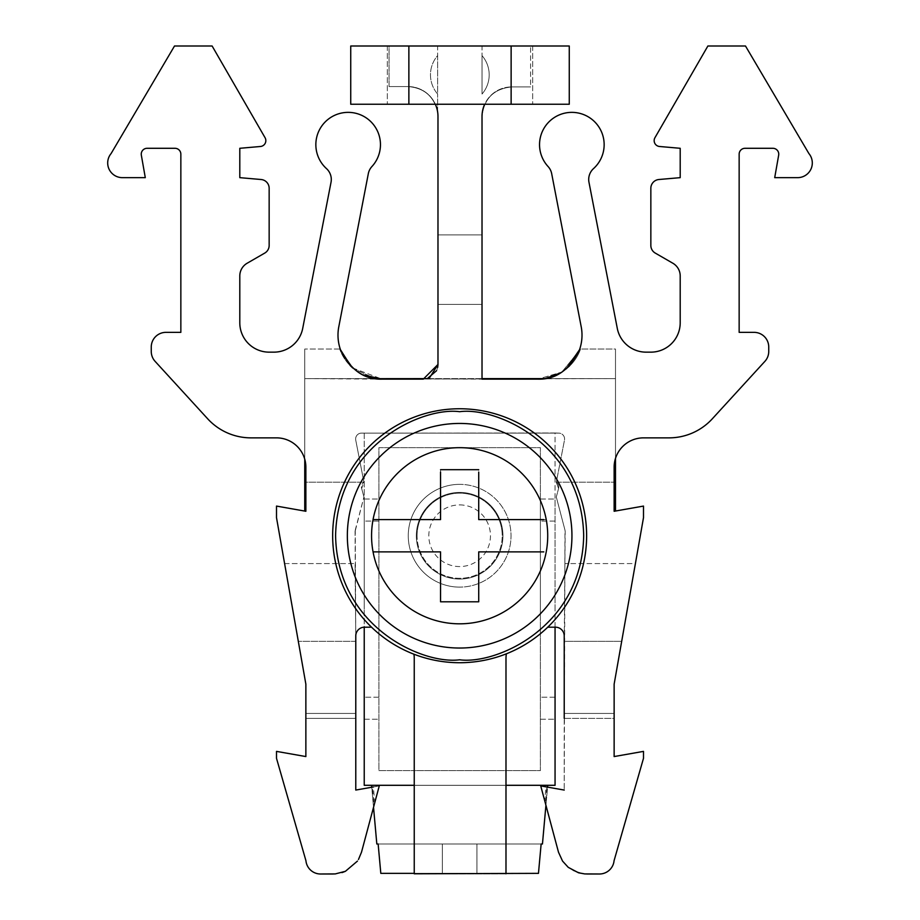<?xml version="1.0" encoding="UTF-8"?>
<svg xmlns="http://www.w3.org/2000/svg" width="920" height="920" viewBox="0 0 920 920"><rect width="100%" height="100%" fill="white"/><g stroke="black" fill="none" stroke-linecap="round" stroke-linejoin="round"><path stroke-width="0.69" stroke-dasharray="4.6 3.45" d="M371.542 627.187A126.983 126.983 0 0 1 459.643 408.756A126.983 126.983 0 0 0 413.931 654.2A126.983 126.983 0 0 0 506.368 653.809A29.36 29.36 0 0 0 505.988 658.536A29.36 29.36 0 0 1 506.368 653.809A126.983 126.983 0 0 0 547.745 627.187A126.983 126.983 0 0 1 459.643 662.722A126.983 126.983 0 0 0 586.626 535.739A126.983 126.983 0 0 0 459.643 408.756A126.983 126.983 0 0 1 547.745 627.187A126.983 126.983 0 0 0 459.643 408.756A126.983 126.983 0 0 0 332.66 535.739A126.983 126.983 0 0 0 459.643 662.722A126.983 126.983 0 0 1 413.931 654.2A29.36 29.36 0 0 1 414.241 658.536A29.36 29.36 0 0 0 413.931 654.2A126.983 126.983 0 0 1 371.542 627.187L364.516 627.187A8.74 8.74 0 0 0 355.775 635.927L355.775 790.061L373.347 786.968L374.785 802.643L379.258 785.921L361.491 852.242L374.06 805.322L373.531 807.3L371.565 785.3L547.722 785.3L371.565 785.3L547.722 785.3L371.565 785.3L547.722 785.3L371.565 785.3L547.722 785.3L371.565 785.3L547.722 785.3L371.565 785.3L547.722 785.3L371.565 785.3L547.722 785.3L371.565 785.3L547.722 785.3L371.565 785.3L547.722 785.3L371.565 785.3L547.722 785.3L371.565 785.3L547.722 785.3L371.565 785.3L547.722 785.3L371.565 785.3L547.722 785.3L371.565 785.3L547.722 785.3L371.565 785.3L547.722 785.3L371.565 785.3L547.722 785.3L371.565 785.3L547.722 785.3L371.565 785.3L547.722 785.3L371.565 785.3L547.722 785.3L371.565 785.3L547.722 785.3L371.565 785.3L547.722 785.3L371.565 785.3L547.722 785.3L371.565 785.3L376.82 843.996L373.531 807.3L379.258 785.921L371.737 787.244L372.416 787.129L374.06 805.322M540.385 609.144L540.385 499.042L540.385 609.144M555.059 609.144L555.059 499.042L555.059 609.144M459.643 492.43A43.309 43.309 0 0 1 502.952 535.739A43.309 43.309 0 0 1 459.643 579.048A43.309 43.309 0 0 0 502.952 535.739A43.309 43.309 0 0 0 459.643 492.43A43.309 43.309 0 0 0 416.334 535.739A43.309 43.309 0 0 0 459.643 579.048A43.309 43.309 0 0 1 416.334 535.739A43.309 43.309 0 0 1 459.643 492.43A43.309 43.309 0 0 0 416.334 535.739A43.309 43.309 0 0 0 459.643 579.048A43.309 43.309 0 0 0 502.952 535.739A43.309 43.309 0 0 0 459.643 492.43A43.309 43.309 0 0 0 416.334 535.739A43.309 43.309 0 0 0 459.643 579.048A43.309 43.309 0 0 0 502.952 535.739A43.309 43.309 0 0 0 459.643 492.43M546.882 787.002L547.561 787.129L547.722 785.3L542.455 843.996L541.144 843.996L538.464 873.356L476.94 873.356L476.94 843.996L476.94 873.356L538.464 873.356L476.94 873.356L476.94 843.996L476.94 873.356L476.94 843.996L542.455 843.996L541.144 843.996L538.464 873.356L476.94 873.356L476.94 843.996L476.94 873.356L538.464 873.356L476.94 873.356L476.94 843.996L476.94 873.356L476.94 843.996L542.455 843.996L541.144 843.996L538.464 873.356L476.94 873.356L476.94 843.996L476.94 873.356L538.464 873.356L476.94 873.356L476.94 843.996L476.94 873.356L476.94 843.996L542.455 843.996L541.144 843.996L538.464 873.356L476.94 873.356L476.94 843.996L476.94 873.356L538.464 873.356L476.94 873.356L476.94 843.996L476.94 873.356L476.94 843.996L542.455 843.996L541.144 843.996L538.464 873.356L476.94 873.356L476.94 843.996L476.94 873.356L538.464 873.356L476.94 873.356L476.94 843.996L476.94 873.356L476.94 843.996L542.455 843.996L541.144 843.996L538.464 873.356L476.94 873.356L476.94 843.996L476.94 873.356L538.464 873.356L476.94 873.356L476.94 843.996L476.94 873.356L476.94 843.996L542.455 843.996L541.144 843.996L538.464 873.356L476.94 873.356L476.94 843.996L476.94 873.356L538.464 873.356L476.94 873.356L476.94 843.996L476.94 873.356L476.94 843.996L442.347 843.996L542.455 843.996L442.347 843.996L542.455 843.996L442.347 843.996L542.455 843.996L442.347 843.996L542.455 843.996L442.347 843.996L542.455 843.996L442.347 843.996L542.455 843.996L442.347 843.996L542.455 843.996L442.347 843.996L542.455 843.996L442.347 843.996L542.455 843.996L442.347 843.996L542.455 843.996L442.347 843.996L542.455 843.996L442.347 843.996L542.455 843.996L442.347 843.996L542.455 843.996L442.347 843.996L542.455 843.996L442.347 843.996L541.144 843.996L442.347 843.996L541.144 843.996L538.464 873.356L476.94 873.356L538.464 873.356L541.144 843.996L538.464 873.356L541.144 843.996L442.347 843.996L476.94 843.996L476.94 873.356L538.464 873.356L541.144 843.996L538.464 873.356L476.94 873.356L538.464 873.356L541.144 843.996L538.464 873.356L541.144 843.996L442.347 843.996L476.94 843.996L476.94 873.356L538.464 873.356L541.144 843.996L538.464 873.356L476.94 873.356L538.464 873.356L541.144 843.996L538.464 873.356L541.144 843.996L442.347 843.996L476.94 843.996L476.94 873.356L538.464 873.356L541.144 843.996L538.464 873.356L476.94 873.356L538.464 873.356L541.144 843.996L538.464 873.356L541.144 843.996L442.347 843.996L476.94 843.996L476.94 873.356L538.464 873.356L541.144 843.996L538.464 873.356L476.94 873.356L538.464 873.356L541.144 843.996L538.464 873.356L541.144 843.996L442.347 843.996L476.94 843.996L476.94 873.356L538.464 873.356L541.144 843.996L538.464 873.356L476.94 873.356L538.464 873.356L541.144 843.996L538.464 873.356L541.144 843.996L378.143 843.996L476.94 843.996L476.94 873.356L538.464 873.356L541.144 843.996L538.464 873.356L476.94 873.356L538.464 873.356L541.144 843.996L538.464 873.356L541.144 843.996L476.94 843.996L476.94 873.356L380.811 873.356L538.464 873.356L380.811 873.356L538.464 873.356L380.811 873.356L538.464 873.356L380.811 873.356L538.464 873.356L380.811 873.356L538.464 873.356L380.811 873.356L538.464 873.356L380.811 873.356L538.464 873.356L380.811 873.356L538.464 873.356L380.811 873.356L538.464 873.356L380.811 873.356L538.464 873.356L380.811 873.356L538.464 873.356L380.811 873.356L538.464 873.356L380.811 873.356L538.464 873.356L380.811 873.356L538.464 873.356L380.811 873.356L538.464 873.356L380.811 873.356L538.464 873.356L380.811 873.356L538.464 873.356L380.811 873.356L538.464 873.356L380.811 873.356L538.464 873.356L380.811 873.356L538.464 873.356L380.811 873.356L442.347 873.356L442.347 843.996L442.347 873.356L380.811 873.356L442.347 873.356L380.811 873.356L378.143 843.996L442.347 843.996L442.347 873.356L380.811 873.356L442.347 873.356L442.347 843.996L378.143 843.996L442.347 843.996L442.347 873.356L380.811 873.356L442.347 873.356L442.347 843.996L442.347 873.356L380.811 873.356L442.347 873.356L380.811 873.356L378.143 843.996L442.347 843.996L442.347 873.356L380.811 873.356L442.347 873.356L442.347 843.996L378.143 843.996L442.347 843.996L442.347 873.356L380.811 873.356L442.347 873.356L442.347 843.996L442.347 873.356L380.811 873.356L442.347 873.356L380.811 873.356L378.143 843.996L442.347 843.996L442.347 873.356L380.811 873.356L442.347 873.356L442.347 843.996L378.143 843.996L442.347 843.996L442.347 873.356L380.811 873.356L442.347 873.356L442.347 843.996L442.347 873.356L380.811 873.356L442.347 873.356L380.811 873.356L378.143 843.996L442.347 843.996L442.347 873.356L380.811 873.356L442.347 873.356L442.347 843.996L378.143 843.996L442.347 843.996L442.347 873.356L380.811 873.356L442.347 873.356L442.347 843.996L442.347 873.356L380.811 873.356L442.347 873.356L380.811 873.356L378.143 843.996L442.347 843.996L442.347 873.356L380.811 873.356L442.347 873.356L442.347 843.996L378.143 843.996L442.347 843.996L442.347 873.356L380.811 873.356L442.347 873.356L442.347 843.996L442.347 873.356L380.811 873.356L442.347 873.356L380.811 873.356L378.143 843.996L442.347 843.996L442.347 873.356L442.347 843.996L378.143 843.996L380.811 873.356L378.143 843.996L442.347 843.996L378.143 843.996L380.811 873.356L378.143 843.996L380.811 873.356L442.347 873.356L442.347 843.996L378.143 843.996L380.811 873.356L378.143 843.996L442.347 843.996L442.347 873.356L442.347 843.996L378.143 843.996L380.811 873.356L378.143 843.996L442.347 843.996L378.143 843.996L380.811 873.356L378.143 843.996L380.811 873.356L442.347 873.356L442.347 843.996L378.143 843.996L380.811 873.356L378.143 843.996L442.347 843.996L442.347 873.356L442.347 843.996L378.143 843.996L380.811 873.356L378.143 843.996L442.347 843.996L378.143 843.996L380.811 873.356L378.143 843.996L380.811 873.356L442.347 873.356L442.347 843.996L378.143 843.996L380.811 873.356L378.143 843.996L442.347 843.996L442.347 873.356L442.347 843.996L378.143 843.996L380.811 873.356L378.143 843.996L442.347 843.996L378.143 843.996L380.811 873.356L378.143 843.996L380.811 873.356L442.347 873.356L442.347 843.996L378.143 843.996L380.811 873.356L378.143 843.996L442.347 843.996L442.347 873.356L442.347 843.996L378.143 843.996L380.811 873.356L378.143 843.996L442.347 843.996L378.143 843.996L380.811 873.356L378.143 843.996L380.811 873.356L442.347 873.356L442.347 843.996L378.143 843.996L380.811 873.356L378.143 843.996L442.347 843.996L442.347 873.356L442.347 843.996L376.82 843.996L378.143 843.996L376.82 843.996L378.143 843.996L376.82 843.996L378.143 843.996L376.82 843.996L378.143 843.996L376.82 843.996L378.143 843.996L376.82 843.996L378.143 843.996L376.82 843.996L378.143 843.996L376.82 843.996L378.143 843.996L376.82 843.996L378.143 843.996L376.82 843.996L378.143 843.996L376.82 843.996L378.143 843.996L376.82 843.996L378.143 843.996L376.82 843.996L378.143 843.996L376.82 843.996L378.143 843.996L376.82 843.996L378.143 843.996L376.82 843.996L378.143 843.996L376.82 843.996L378.143 843.996L376.82 843.996L378.143 843.996L376.82 843.996L378.143 843.996L376.82 843.996L378.143 843.996L376.82 843.996L378.143 843.996L380.811 873.356L538.464 873.356L541.144 843.996L542.455 843.996L545.928 805.287L545.399 803.321L545.928 805.287L547.561 787.129L546.882 787.002L545.399 803.321M542.455 843.996L547.722 785.3M376.82 843.996L371.565 785.3M545.951 786.841L564.224 790.061L545.951 786.841L544.686 800.653L558.509 852.242L562.557 861.097L568.261 867.353L573.861 870.964L568.261 867.353L562.557 861.097M414.241 873.356L505.988 873.356L505.988 658.536L505.988 873.793L505.988 658.536A29.36 29.36 0 0 1 506.368 653.809M364.228 609.144L364.228 499.042L364.228 609.144M378.902 609.144L378.902 499.042L378.902 609.144M459.643 484.357A51.382 51.382 0 0 0 408.261 535.739A51.382 51.382 0 0 0 459.643 587.121A51.382 51.382 0 0 1 408.261 535.739A51.382 51.382 0 0 1 459.643 484.357A51.382 51.382 0 0 1 511.025 535.739A51.382 51.382 0 0 1 459.643 587.121A51.382 51.382 0 0 0 511.025 535.739A51.382 51.382 0 0 0 459.643 484.357A51.382 51.382 0 0 0 408.261 535.739A51.382 51.382 0 0 0 459.643 587.121A51.382 51.382 0 0 1 408.261 535.739A51.382 51.382 0 0 1 459.643 484.357A51.382 51.382 0 0 1 511.025 535.739A51.382 51.382 0 0 1 459.643 587.121A51.382 51.382 0 0 0 511.025 535.739A51.382 51.382 0 0 0 459.643 484.357M569.422 365.93L579.496 349.784A44.045 44.045 0 0 0 581.337 327.462L551.724 173.903A14.685 14.685 0 0 0 548.067 166.52A14.685 14.685 0 0 1 551.724 173.903A14.685 14.685 0 0 0 548.067 166.52A32.292 32.292 0 0 1 571.849 112.366A32.292 32.292 0 0 1 593.526 168.602A14.685 14.685 0 0 0 588.926 182.033L617.193 327.888A29.36 29.36 0 0 0 646.105 352.153L650.842 352.153A29.36 29.36 0 0 0 680.202 322.793L680.202 275.942A14.685 14.685 0 0 0 672.853 263.235A14.685 14.685 0 0 1 680.202 275.942A14.685 14.685 0 0 0 672.853 263.235L655.235 253.069A8.809 8.809 0 0 1 650.842 245.444A8.809 8.809 0 0 0 655.235 253.069A8.809 8.809 0 0 1 650.842 245.444L650.842 188.289A8.809 8.809 0 0 1 658.881 179.515L680.202 177.652L680.202 148.292L680.202 177.652L658.881 179.515A8.809 8.809 0 0 0 650.842 188.289A8.809 8.809 0 0 1 658.881 179.515M269.157 352.153L273.895 352.153A29.36 29.36 0 0 0 302.806 327.888A29.36 29.36 0 0 1 273.895 352.153L269.157 352.153A29.36 29.36 0 0 1 239.798 322.793L239.798 275.954L239.798 322.793A29.36 29.36 0 0 0 269.157 352.153L273.895 352.153A29.36 29.36 0 0 0 302.806 327.888L331.073 182.033A14.685 14.685 0 0 0 326.473 168.602A14.685 14.685 0 0 1 331.073 182.033A14.685 14.685 0 0 0 326.473 168.602A32.292 32.292 0 0 1 348.151 112.366A32.292 32.292 0 0 1 371.933 166.52A14.685 14.685 0 0 0 368.276 173.903L338.663 327.462A44.045 44.045 0 0 0 340.503 349.784A44.045 44.045 0 0 1 338.663 327.462A44.045 44.045 0 0 0 340.503 349.784C350.37 369.909 364.205 379.695 382.03 379.143L352.74 367.988M460 104.248L387.331 104.248L460 104.248M460 46L387.331 46L460 46M459.643 423.441A112.297 112.297 0 0 0 347.346 535.739A112.297 112.297 0 0 0 459.643 648.036A112.297 112.297 0 0 1 347.346 535.739A112.297 112.297 0 0 1 459.643 423.441A112.297 112.297 0 0 0 347.346 535.739A112.297 112.297 0 0 0 459.643 648.036A112.297 112.297 0 0 0 571.941 535.739A112.297 112.297 0 0 0 459.643 423.441A112.297 112.297 0 0 1 571.941 535.739A112.297 112.297 0 0 1 459.643 648.036A112.297 112.297 0 0 0 571.941 535.739A112.297 112.297 0 0 0 459.643 423.441M459.643 447.66A88.078 88.078 0 0 1 547.722 535.739A88.078 88.078 0 0 1 459.643 623.817A88.078 88.078 0 0 0 547.722 535.739A88.078 88.078 0 0 0 373.06 519.593A88.078 88.078 0 0 0 373.06 551.885L440.553 551.885L440.553 601.795L478.722 601.795L478.722 551.885L546.227 551.885A88.078 88.078 0 0 1 371.565 535.739A88.078 88.078 0 0 1 459.643 447.66A88.078 88.078 0 0 0 371.565 535.739A88.078 88.078 0 0 0 459.643 623.817A88.078 88.078 0 0 1 373.06 551.885L440.553 551.885L440.553 601.795L478.722 601.795L478.722 551.885L546.227 551.885A88.078 88.078 0 0 0 459.643 447.66M440.553 519.593L373.06 519.593L440.553 519.593L440.553 469.683L440.553 519.593M478.722 469.683L440.553 469.683L478.722 469.683L478.722 519.593L478.722 469.683M546.227 519.593L478.722 519.593L546.227 519.593M438.15 551.885L373.06 551.885M440.553 599.391L440.553 554.288M478.722 554.288L478.722 599.391M543.812 551.885L478.722 551.885M481.125 519.593L543.812 519.593M478.722 472.086L478.722 517.189M440.553 517.189L440.553 472.086M350.738 104.248L435.355 104.248A29.946 29.946 0 0 0 408.031 86.572L389.068 86.572L389.068 46L350.738 46L389.068 46L389.068 86.572L408.031 86.572A29.946 29.946 0 0 1 435.355 104.248L484.679 104.248A29.589 29.589 0 0 1 511.612 86.928A29.589 29.589 0 0 0 484.679 104.248L350.738 104.248L350.738 46L350.738 104.248L350.738 46L408.871 46L408.871 104.248L350.738 104.248M530.575 86.928L511.612 86.928L530.575 86.928L530.575 46L530.575 86.928L511.612 86.928C493.764 88.814 483.897 98.681 482.022 116.529C483.897 98.681 493.764 88.814 511.612 86.928L530.575 86.928M408.871 46L569.261 46L530.575 46L569.261 46L569.261 104.248L569.261 46L569.261 104.248L408.871 104.248M333.132 874L320.539 874L335.214 873.931L345.402 871.309L341.435 872.804M586.868 874L599.46 874L584.786 873.931L578.565 872.804L573.861 870.964L584.786 873.931L573.861 870.964L568.261 867.353M305.934 860.717A14.685 14.685 0 0 0 320.539 874A14.685 14.685 0 0 1 305.934 860.717L276.506 758.321L305.934 860.717L276.506 758.321L276.506 751.387L305.865 756.562L276.506 751.387L276.506 758.321L276.506 751.387L305.865 756.562L305.865 684.169L276.506 517.672L276.506 506.08L276.506 517.672L276.506 506.08L305.865 511.267L304.75 511.072L305.865 511.267L305.865 467.222A29.36 29.36 0 0 0 276.506 437.862A29.36 29.36 0 0 1 305.865 467.222A29.36 29.36 0 0 0 276.506 437.862L250.987 437.862A58.719 58.719 0 0 1 207.667 418.784A58.719 58.719 0 0 0 250.987 437.862L276.506 437.862M180.849 154.157L180.849 332.35L165.933 332.35A14.685 14.685 0 0 0 151.26 347.024A14.685 14.685 0 0 1 165.933 332.35L180.849 332.35L180.849 154.157A5.877 5.877 0 0 0 174.972 148.292A5.877 5.877 0 0 1 180.849 154.157A5.877 5.877 0 0 0 174.972 148.292L147.108 148.292A5.877 5.877 0 0 0 141.335 155.181L145.291 177.652L141.335 155.181L145.291 177.652L122.36 177.652L145.291 177.652M239.798 148.292L239.798 177.652L239.798 148.292L260.486 146.487A5.877 5.877 0 0 0 265.052 137.701A5.877 5.877 0 0 1 260.486 146.487A5.877 5.877 0 0 0 265.052 137.701L212.117 46L174.512 46L212.117 46L265.052 137.701L212.117 46L174.512 46L111.101 153.559A14.685 14.685 0 0 0 122.36 177.652A14.685 14.685 0 0 1 111.101 153.559L174.512 46L111.101 153.559M264.764 253.069L247.146 263.235A14.685 14.685 0 0 0 239.798 275.954A14.685 14.685 0 0 1 247.146 263.235L264.764 253.069A8.809 8.809 0 0 0 269.157 245.444A8.809 8.809 0 0 1 264.764 253.069A8.809 8.809 0 0 0 269.157 245.444L269.157 188.289A8.809 8.809 0 0 0 261.119 179.515L239.798 177.652L261.119 179.515A8.809 8.809 0 0 1 269.157 188.289A8.809 8.809 0 0 0 261.119 179.515M745.027 148.292A5.877 5.877 0 0 0 739.151 154.157A5.877 5.877 0 0 1 745.027 148.292L772.892 148.292A5.877 5.877 0 0 1 778.665 155.181A5.877 5.877 0 0 0 772.892 148.292A5.877 5.877 0 0 1 778.665 155.181L774.709 177.652L778.665 155.181L774.709 177.652L797.64 177.652A14.685 14.685 0 0 0 808.898 153.559A14.685 14.685 0 0 1 797.64 177.652A14.685 14.685 0 0 0 808.898 153.559L745.487 46L707.882 46L745.487 46L808.898 153.559L745.487 46L707.882 46L654.948 137.701A5.877 5.877 0 0 0 659.513 146.487L680.202 148.292L659.513 146.487A5.877 5.877 0 0 1 654.948 137.701A5.877 5.877 0 0 0 659.513 146.487L680.202 148.292M768.74 351.44A14.685 14.685 0 0 1 764.899 361.353A14.685 14.685 0 0 0 768.74 351.44L768.74 347.024A14.685 14.685 0 0 0 754.067 332.35A14.685 14.685 0 0 1 768.74 347.024L768.74 351.44A14.685 14.685 0 0 1 764.899 361.353L712.333 418.784A58.719 58.719 0 0 1 669.012 437.862A58.719 58.719 0 0 0 712.333 418.784A58.719 58.719 0 0 1 669.012 437.862L643.494 437.862A29.36 29.36 0 0 0 614.134 467.222L614.134 511.267L614.134 467.222A29.36 29.36 0 0 1 643.494 437.862A29.36 29.36 0 0 0 614.134 467.222L614.134 511.267L643.494 506.08L643.494 517.672L643.494 506.08L643.494 517.672L614.134 684.169L614.134 756.562L643.494 751.387L614.134 756.562L614.134 713.437L564.224 713.437L614.134 713.437L614.134 684.169L635.398 563.58L614.134 684.169M646.105 352.153A29.36 29.36 0 0 1 617.193 327.888A29.36 29.36 0 0 0 646.105 352.153L650.842 352.153A29.36 29.36 0 0 0 680.202 322.793M147.108 148.292A5.877 5.877 0 0 0 141.335 155.181M165.933 332.35A14.685 14.685 0 0 0 151.26 347.024L151.26 351.44A14.685 14.685 0 0 0 155.1 361.353A14.685 14.685 0 0 1 151.26 351.44A14.685 14.685 0 0 0 155.1 361.353L207.667 418.784A58.719 58.719 0 0 0 250.987 437.862M437.632 111.941C433.906 96.324 424.039 87.871 408.031 86.572L389.068 86.572L408.031 86.572C424.039 87.871 433.906 96.324 437.632 111.941L437.632 94.047L437.632 111.941A29.946 29.946 0 0 1 437.978 116.529A29.946 29.946 0 0 0 437.632 111.941M437.632 46L389.068 46L437.632 46L437.632 94.047A29.36 29.36 0 0 1 437.632 55.614L437.632 46L482.022 46L437.632 46M482.022 46L530.575 46L482.022 46L482.022 55.614A29.36 29.36 0 0 1 482.022 94.047L482.022 46M768.74 347.024A14.685 14.685 0 0 0 754.067 332.35L739.151 332.35L754.067 332.35M437.632 55.614L437.632 94.047A29.36 29.36 0 0 1 437.632 55.614M151.26 347.024L151.26 351.44M363.055 374.854L353.522 368.667L375.222 378.614L304.75 378.614L304.75 349.025L304.75 459.206L304.75 349.025L304.75 378.614L382.03 379.143L615.491 378.614L615.491 349.025L615.491 511.025L615.491 482.195L615.491 511.025L614.134 511.267M345.402 871.309L357.443 861.097L345.402 871.309M599.46 874A14.685 14.685 0 0 0 614.065 860.717A14.685 14.685 0 0 1 599.46 874A14.685 14.685 0 0 0 614.065 860.717L643.494 758.321L643.494 751.387L643.494 758.321L643.494 751.387L614.134 756.562M556.301 496.995L564.983 530.139L556.301 496.995L564.983 530.139L556.301 496.995L558.578 488.52L556.301 496.995M614.134 713.437L614.134 718.394L564.224 718.394L564.224 790.061L564.983 530.139A5.877 5.877 0 0 1 565.179 531.634L564.224 641.32L621.69 641.32L564.224 641.32L564.224 713.437L614.134 713.437L564.224 713.437L564.224 635.927A8.74 8.74 0 0 0 555.484 627.187A8.74 8.74 0 0 1 564.224 635.927A8.74 8.74 0 0 0 555.484 627.187L547.745 627.187M379.258 785.921L355.775 790.061L355.775 641.32L355.775 713.437L305.865 713.437L355.775 713.437L305.865 713.437L305.865 718.394L305.865 713.437L355.775 713.437L355.775 718.394L305.865 718.394L355.775 718.394L305.865 718.394L305.865 756.562M355.247 530.139L363.94 496.995L355.062 531.634A5.877 5.877 0 0 1 355.247 530.139A5.877 5.877 0 0 0 355.062 531.634L355.775 641.32L355.247 530.139M305.865 684.169L305.865 713.437L305.865 684.169L290.317 596.022M482.022 94.047L482.022 55.614A29.36 29.36 0 0 1 482.022 94.047M579.496 349.784A44.045 44.045 0 0 0 581.337 327.462A44.045 44.045 0 0 1 579.496 349.784C569.629 369.909 555.795 379.695 537.97 379.143L562.028 371.99M350.083 365.412L340.503 349.784M593.526 168.602A32.292 32.292 0 0 0 595.734 122.923A32.292 32.292 0 0 0 550.045 120.842A32.292 32.292 0 0 0 548.067 166.52A32.292 32.292 0 0 1 550.045 120.842A32.292 32.292 0 0 1 595.734 122.923A32.292 32.292 0 0 1 593.526 168.602A14.685 14.685 0 0 0 588.926 182.033L617.193 327.888L588.926 182.033M427.351 378.58L423.303 379.143L437.978 364.469L437.978 304.416L482.022 304.416L437.978 304.416L437.978 364.469L437.978 116.529L437.978 234.899L482.022 234.899L482.022 304.416L437.978 304.416L482.022 304.416L482.022 234.899L437.978 234.899L437.978 304.416L437.978 116.529A29.946 29.946 0 0 0 435.355 104.248M371.933 166.52A32.292 32.292 0 0 0 369.955 120.842A32.292 32.292 0 0 0 324.266 122.923A32.292 32.292 0 0 0 326.473 168.602A32.292 32.292 0 0 1 324.266 122.923A32.292 32.292 0 0 1 369.955 120.842A32.292 32.292 0 0 1 371.933 166.52A14.685 14.685 0 0 0 368.276 173.903L338.663 327.462L368.276 173.903M505.988 873.793L414.241 873.793L505.988 873.793L414.241 873.793L414.241 658.536L414.241 873.793L414.241 770.615L378.902 770.615L378.902 447.66L540.385 447.66L540.385 770.615L414.241 770.615L414.241 658.536A29.36 29.36 0 0 0 413.931 654.2M358.455 859.498L361.491 852.242L374.785 802.643M484.679 104.248A29.589 29.589 0 0 0 482.022 116.529L482.022 379.143L375.222 378.614L353.522 368.667L339.675 349.025L353.522 368.667A44.39 44.39 0 0 1 339.675 349.025A44.39 44.39 0 0 0 353.522 368.667L350.922 366.275M547.86 378.016L537.97 379.143L561.832 372.117L566.386 368.747M643.494 758.321L614.065 860.717L643.494 758.321M564.224 718.394L614.134 718.394M363.94 496.995L361.652 488.52L363.94 496.995M269.157 188.289L269.157 245.444L269.157 188.289M739.151 154.157L739.151 332.35L739.151 154.157M615.491 458.424L615.491 349.025L580.566 349.025L561.832 372.117L580.566 349.025A44.39 44.39 0 0 1 561.832 372.117A44.39 44.39 0 0 0 580.566 349.025L615.491 349.025L615.491 378.614L482.022 378.614L482.022 304.416L482.022 378.614M635.398 563.58L643.494 517.672L635.398 563.58L565.179 563.58L635.398 563.58M654.948 137.701L707.882 46M650.842 245.444L650.842 188.289M551.724 173.903L581.337 327.462L551.724 173.903M764.899 361.353L712.333 418.784M207.667 418.784L155.1 361.353M331.073 182.033L302.806 327.888L331.073 182.033M565.179 531.634A5.877 5.877 0 0 0 564.983 530.139L565.179 531.634M371.737 787.244L372.416 787.129M355.775 718.394L305.865 718.394M555.059 627.187L555.059 432.986L558.727 433.113A5.877 5.877 0 0 1 564.489 440.105L556.301 482.195L615.491 482.195L615.491 378.614L304.75 378.614L304.75 482.195L304.75 378.614L615.491 378.614L615.491 482.195L556.301 482.195L564.489 440.105L556.301 482.195L558.578 488.52A5.877 5.877 0 0 0 556.301 482.195L615.491 482.195L556.301 482.195L564.489 440.105A5.877 5.877 0 0 0 558.727 433.113L361.502 433.113A5.877 5.877 0 0 0 355.741 440.105L363.94 482.195L355.741 440.105L363.94 482.195L304.75 482.195L363.94 482.195L304.75 482.195L304.75 511.072L304.75 482.195L363.94 482.195L361.652 488.52A5.877 5.877 0 0 1 363.94 482.195A5.877 5.877 0 0 0 361.652 488.52L363.94 482.195L355.741 440.105A5.877 5.877 0 0 1 361.502 433.113L364.228 433.113L364.228 627.187A8.74 8.74 0 0 1 364.516 627.187A8.74 8.74 0 0 0 355.775 635.927L355.062 563.58L355.775 635.927M476.94 843.996L476.94 873.356L538.464 873.356L476.94 873.356L476.94 843.996L476.94 873.356L442.347 873.356L476.94 873.356L442.347 873.356L476.94 873.356L442.347 873.356L476.94 873.356L442.347 873.356L476.94 873.356L442.347 873.356L476.94 873.356L442.347 873.356L476.94 873.356L442.347 873.356L476.94 873.356L442.347 873.356L476.94 873.356L442.347 873.356L476.94 873.356L442.347 873.356L476.94 873.356L442.347 873.356L476.94 873.356L442.347 873.356L476.94 873.356L442.347 873.356L476.94 873.356L442.347 873.356L476.94 873.356L442.347 873.356L476.94 873.356L442.347 873.356L476.94 873.356L442.347 873.356L476.94 873.356L442.347 873.356L476.94 873.356L442.347 873.356L476.94 873.356L442.347 873.356L476.94 873.356L442.347 873.356L476.94 873.356L442.347 873.356L476.94 873.356L476.94 843.996M558.509 852.242L540.741 785.921L547.561 787.129M556.301 482.195A5.877 5.877 0 0 1 558.578 488.52L556.301 482.195M437.678 367.425L436.609 370.668M375.222 378.614L382.03 379.143M304.75 459.206L304.75 511.072M378.902 633.742L378.902 770.615L540.385 770.615L540.385 447.66L378.902 447.66L378.902 633.742M538.464 873.356L380.811 873.356M540.741 785.921L545.928 805.287M555.059 432.986L364.228 433.113L555.059 432.986M555.059 433.113L558.727 433.113A5.877 5.877 0 0 1 564.489 440.105A5.877 5.877 0 0 0 558.727 433.113L361.502 433.113L364.228 433.113L364.228 785.3L555.059 785.3L555.059 433.113L364.228 433.113L555.059 433.113M355.741 440.105A5.877 5.877 0 0 1 361.502 433.113A5.877 5.877 0 0 0 355.741 440.105M505.988 785.3L414.241 785.3M442.347 843.996L442.347 873.356L442.347 843.996M417.07 535.739A42.573 42.573 0 0 1 459.643 493.166A42.573 42.573 0 0 1 502.216 535.739A42.573 42.573 0 0 0 459.643 493.166A42.573 42.573 0 0 0 417.07 535.739A42.573 42.573 0 0 0 459.643 578.312A42.573 42.573 0 0 0 502.216 535.739A42.573 42.573 0 0 1 459.643 578.312A42.573 42.573 0 0 1 417.07 535.739M459.643 504.907A30.831 30.831 0 0 1 490.463 535.739A30.831 30.831 0 0 1 459.643 566.57A30.831 30.831 0 0 1 428.812 535.739A30.831 30.831 0 0 1 459.643 504.907M459.643 659.778C495.926 664.769 581.992 627.555 583.683 535.739C581.992 443.923 495.926 406.709 459.643 411.7C423.361 406.709 337.295 443.923 335.593 535.739C337.295 627.555 423.361 664.769 459.643 659.778M511.129 46L511.129 104.248M355.775 641.32L298.31 641.32L355.775 641.32M284.602 563.58L355.062 563.58L284.602 563.58M339.675 349.025L304.75 349.025L339.675 349.025M555.059 521.065L540.385 521.065L555.059 521.065M540.385 499.042L555.059 499.042L540.385 499.042M378.902 521.065L364.228 521.065L378.902 521.065M364.228 499.042L378.902 499.042L364.228 499.042M387.331 46L387.331 104.248L387.331 46M532.668 46L532.668 104.248L532.668 46M378.902 697.222L364.228 697.222L378.902 697.222M364.228 719.233L378.902 719.233L364.228 719.233M555.059 697.222L540.385 697.222L555.059 697.222M540.385 719.233L555.059 719.233L540.385 719.233"/><path stroke-width="1.38" d="M459.643 662.722A126.983 126.983 0 0 1 332.66 535.739A126.983 126.983 0 0 1 459.643 408.756A126.983 126.983 0 0 1 586.626 535.739A126.983 126.983 0 0 1 459.643 662.722M373.347 786.968L355.775 790.061L355.775 635.927A8.74 8.74 0 0 1 364.516 627.187L371.542 627.187M547.722 785.3L547.561 787.129L564.224 790.061L540.741 785.921L544.686 800.653M413.931 654.2A29.36 29.36 0 0 1 414.241 658.536L414.241 873.793L538.464 873.356L541.144 843.996L542.455 843.996L545.928 805.287L558.509 852.242L562.557 861.097L568.261 867.353L578.565 872.804L584.786 873.931L599.46 874L586.868 874M376.82 843.996L378.143 843.996L376.82 843.996L373.531 807.3M355.775 718.394L355.775 790.061L371.737 787.244L371.565 785.3M380.811 873.356L378.143 843.996L380.811 873.356L414.241 873.356M566.386 368.747L579.496 349.784A44.045 44.045 0 0 0 581.337 327.462L551.724 173.903A14.685 14.685 0 0 0 548.067 166.52A32.292 32.292 0 0 1 571.849 112.366A32.292 32.292 0 0 1 593.526 168.602A14.685 14.685 0 0 0 588.926 182.033A14.685 14.685 0 0 1 593.526 168.602M435.355 104.248A29.946 29.946 0 0 1 437.978 116.529L437.978 364.469L423.303 379.143L382.03 379.143C364.205 379.695 350.37 369.909 340.503 349.784A44.045 44.045 0 0 1 338.663 327.462L368.276 173.903A14.685 14.685 0 0 1 371.933 166.52A32.292 32.292 0 0 0 348.151 112.366A32.292 32.292 0 0 0 326.473 168.602A14.685 14.685 0 0 1 331.073 182.033L302.806 327.888A29.36 29.36 0 0 1 273.895 352.153L269.157 352.153A29.36 29.36 0 0 1 239.798 322.793L239.798 275.954L239.798 322.793A29.36 29.36 0 0 0 269.157 352.153M459.643 648.036A112.297 112.297 0 0 1 347.346 535.739A112.297 112.297 0 0 1 459.643 423.441A112.297 112.297 0 0 1 571.941 535.739A112.297 112.297 0 0 1 459.643 648.036M440.553 472.086L440.553 519.593L373.06 519.593A88.078 88.078 0 0 1 546.227 519.593A88.078 88.078 0 0 1 459.643 623.817A88.078 88.078 0 0 1 373.06 519.593L440.553 519.593L440.553 517.189M440.553 554.288L440.553 551.885L438.15 551.885M478.722 599.391L478.722 601.795L440.553 601.795L440.553 599.391M543.812 551.885L478.722 551.885L478.722 554.288M478.722 517.189L478.722 519.593L481.125 519.593M543.812 519.593L478.722 519.593L478.722 472.086M440.553 469.683L478.722 469.683L440.553 469.683M478.722 551.885L478.722 601.795L440.553 601.795L440.553 551.885L373.06 551.885M511.129 104.248L569.261 104.248L569.261 46L511.129 46L511.129 104.248L350.738 104.248L350.738 46L511.129 46M658.881 179.515L680.202 177.652L680.202 148.292L680.202 177.652L658.881 179.515A8.809 8.809 0 0 0 650.842 188.289L650.842 245.444A8.809 8.809 0 0 0 655.235 253.069L672.853 263.235A14.685 14.685 0 0 1 680.202 275.942L680.202 322.793A29.36 29.36 0 0 1 650.842 352.153L646.105 352.153A29.36 29.36 0 0 1 617.193 327.888L588.926 182.033M342.159 872.574L345.402 871.309L335.214 873.931L320.539 874L333.132 874M276.506 437.862L250.987 437.862L276.506 437.862A29.36 29.36 0 0 1 305.865 467.222L305.865 511.267L276.506 506.08L276.506 517.672L305.865 684.169L305.865 756.562L276.506 751.387L276.506 758.321L305.934 860.717A14.685 14.685 0 0 0 320.539 874A14.685 14.685 0 0 1 305.934 860.717M145.291 177.652L122.36 177.652L145.291 177.652L141.335 155.181A5.877 5.877 0 0 1 147.108 148.292L174.972 148.292A5.877 5.877 0 0 1 180.849 154.157L180.849 332.35L165.933 332.35L180.849 332.35L180.849 154.157M261.119 179.515L239.798 177.652L239.798 148.292L239.798 177.652L261.119 179.515A8.809 8.809 0 0 1 269.157 188.289L269.157 245.444A8.809 8.809 0 0 1 264.764 253.069L247.146 263.235A14.685 14.685 0 0 0 239.798 275.954A14.685 14.685 0 0 1 247.146 263.235L264.764 253.069M614.134 511.267L643.494 506.08L614.134 511.267L614.134 467.222A29.36 29.36 0 0 1 643.494 437.862L669.012 437.862A58.719 58.719 0 0 0 712.333 418.784L764.899 361.353A14.685 14.685 0 0 0 768.74 351.44L768.74 347.024A14.685 14.685 0 0 0 754.067 332.35L739.151 332.35L739.151 154.157A5.877 5.877 0 0 1 745.027 148.292L772.892 148.292A5.877 5.877 0 0 1 778.665 155.181L774.709 177.652L797.64 177.652A14.685 14.685 0 0 0 808.898 153.559L745.487 46L707.882 46L654.948 137.701A5.877 5.877 0 0 0 659.513 146.487L680.202 148.292M680.202 322.793A29.36 29.36 0 0 1 650.842 352.153L646.105 352.153M141.335 155.181A5.877 5.877 0 0 1 147.108 148.292M250.987 437.862A58.719 58.719 0 0 1 207.667 418.784L155.1 361.353A14.685 14.685 0 0 1 151.26 351.44L151.26 347.024A14.685 14.685 0 0 1 165.933 332.35M111.101 153.559A14.685 14.685 0 0 0 122.36 177.652A14.685 14.685 0 0 1 111.101 153.559L174.512 46L212.117 46L265.052 137.701A5.877 5.877 0 0 1 260.486 146.487L239.798 148.292M768.74 351.44L768.74 347.024M151.26 351.44L151.26 347.024M599.46 874A14.685 14.685 0 0 0 614.065 860.717L643.494 758.321L643.494 751.387L614.134 756.562L614.134 684.169L643.494 517.672L643.494 506.08L615.491 511.025L615.491 458.424M345.402 871.309L357.443 861.097L345.402 871.309M568.261 867.353L562.557 861.097L558.509 852.242L540.741 785.921M547.745 627.187L555.484 627.187A8.74 8.74 0 0 1 564.224 635.927L564.224 718.394M562.028 371.99L569.422 365.93M579.496 349.784C569.629 369.909 555.795 379.695 537.97 379.143L482.022 379.143L482.022 116.529A29.589 29.589 0 0 1 484.679 104.248M382.03 379.143L363.055 374.854M352.74 367.988L350.083 365.412M754.067 332.35L739.151 332.35L739.151 154.157A5.877 5.877 0 0 1 745.027 148.292M368.276 173.903A14.685 14.685 0 0 1 371.933 166.52M379.258 785.921L361.491 852.242L358.455 859.498M542.455 843.996L541.144 843.996L538.464 873.356M305.865 756.562L305.865 718.394M350.922 366.275L340.503 349.784M614.134 756.562L614.134 718.394M614.134 684.169L614.134 713.437M707.882 46L654.948 137.701M650.842 188.289L650.842 245.444M712.333 418.784L764.899 361.353M155.1 361.353L207.667 418.784M562.557 861.097L558.509 852.242M355.775 635.927A8.74 8.74 0 0 1 364.228 627.187L364.228 785.3L414.241 785.3M290.317 596.022L305.865 684.169M505.988 873.793L505.988 658.536A29.36 29.36 0 0 1 506.368 653.809M304.75 511.072L304.75 459.206M427.156 378.626L375.544 378.672M427.697 378.465L429.617 377.717L437.978 364.469L437.678 367.425M436.609 370.668L427.351 378.58M482.022 378.614L544.64 378.637M560.498 372.945L547.86 378.016M545.41 378.511L560.659 372.853M555.059 627.187L555.059 785.3L505.988 785.3M459.643 659.778C423.361 664.769 337.295 627.555 335.593 535.739C337.295 443.923 423.361 406.709 459.643 411.7C495.926 406.709 581.992 443.923 583.683 535.739C581.992 627.555 495.926 664.769 459.643 659.778M408.871 46L408.871 104.248"/></g></svg>
